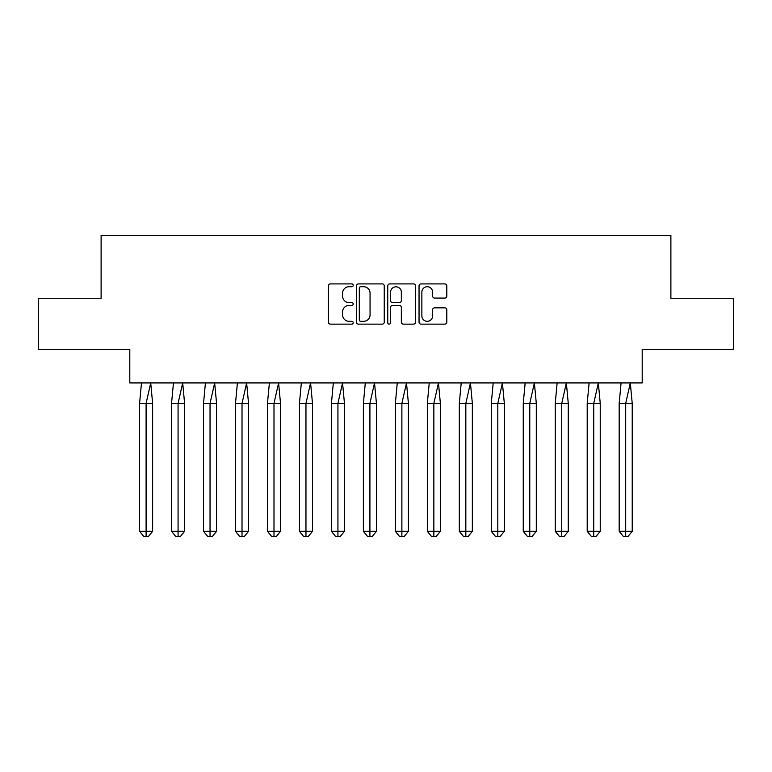 <?xml version="1.0" encoding="UTF-8"?>
<svg xmlns="http://www.w3.org/2000/svg" width="772" height="772" viewBox="0 0 772 772"><rect width="100%" height="100%" fill="white"/><g stroke="black" fill="none" stroke-linecap="round" stroke-linejoin="round"><path stroke-width="1.16" d="M353.209 285.312A1.409 1.409 0 0 0 351.8 283.903L330.426 283.903A2.007 2.007 0 0 0 328.409 285.91L328.409 322.127A2.007 2.007 0 0 0 330.426 324.134L351.8 324.134A1.409 1.409 0 0 0 353.209 322.725A1.409 1.409 0 0 0 351.8 321.316L349.031 321.316A6.437 6.437 0 0 1 342.594 314.88L342.594 311.859A6.437 6.437 0 0 1 349.031 305.423L351.8 305.423A1.409 1.409 0 0 0 353.209 304.014A1.409 1.409 0 0 0 351.8 302.605L349.031 302.605A6.437 6.437 0 0 1 342.594 296.168L342.594 293.157A6.437 6.437 0 0 1 349.031 286.721L351.8 286.721A1.409 1.409 0 0 0 353.209 285.312M38.6 298.281L38.6 349.513L129.802 349.513L129.802 382.922L642.198 382.922L642.198 349.513L733.4 349.513L733.4 298.281L670.887 298.281L670.887 235.354L101.113 235.354L101.113 298.281L38.6 298.281M444.797 298.079A2.007 2.007 0 0 0 446.805 296.072L446.805 285.91A2.007 2.007 0 0 0 444.797 283.903L421.058 283.903A2.007 2.007 0 0 0 419.042 285.91L419.042 322.127A2.007 2.007 0 0 0 421.058 324.134L444.797 324.134A2.007 2.007 0 0 0 446.805 322.127L446.805 309.852A2.007 2.007 0 0 0 444.797 307.845L434.636 307.845A2.007 2.007 0 0 0 432.619 309.852L432.619 315.941A5.385 5.385 0 0 1 427.244 321.316A5.385 5.385 0 0 1 421.859 315.941L421.859 292.096A5.385 5.385 0 0 1 427.244 286.721A5.385 5.385 0 0 1 432.619 292.096L432.619 296.072A2.007 2.007 0 0 0 434.636 298.079L444.797 298.079M384.244 285.91A2.007 2.007 0 0 0 382.227 283.903L358.488 283.903A2.007 2.007 0 0 0 356.481 285.91L356.481 322.127A2.007 2.007 0 0 0 358.488 324.134L382.227 324.134A2.007 2.007 0 0 0 384.244 322.127L384.244 285.91M389.773 283.903L413.512 283.903A2.007 2.007 0 0 1 415.519 285.91L415.519 322.127A2.007 2.007 0 0 1 413.512 324.134L403.351 324.134A2.007 2.007 0 0 1 401.343 322.127L401.343 307.439A2.007 2.007 0 0 0 399.327 305.423L392.591 305.423A2.007 2.007 0 0 0 390.574 307.439L390.574 322.725A1.409 1.409 0 0 1 389.165 324.134A1.409 1.409 0 0 1 387.756 322.725L387.756 285.91A2.007 2.007 0 0 1 389.773 283.903M360.698 286.721A1.409 1.409 0 0 0 359.298 288.12L359.298 319.907A1.409 1.409 0 0 0 360.698 321.316L363.622 321.316A6.437 6.437 0 0 0 370.058 314.88L370.058 293.157A6.437 6.437 0 0 0 363.622 286.721L360.698 286.721M401.343 292.202A5.385 5.385 0 0 0 395.959 286.817A5.385 5.385 0 0 0 390.574 292.202L390.574 300.597A2.007 2.007 0 0 0 392.591 302.605L399.327 302.605A2.007 2.007 0 0 0 401.343 300.597L401.343 292.202M150.714 382.922L152.624 403.418L146.101 403.418L150.714 382.922M139.578 403.418L146.101 403.418L146.101 536.646L148.272 536.646L152.624 531.319L139.578 531.319L139.578 403.418L141.488 382.922M152.624 531.319L152.624 403.418M139.578 531.319L143.93 536.646L146.101 536.646M182.684 382.922L184.595 403.418L178.071 403.418L182.684 382.922M171.548 403.418L178.071 403.418L178.071 536.646L180.243 536.646L184.595 531.319L171.548 531.319L171.548 403.418L173.459 382.922M184.595 531.319L184.595 403.418M171.548 531.319L175.9 536.646L178.071 536.646M214.655 382.922L216.565 403.418L210.042 403.418L214.655 382.922M203.528 403.418L210.042 403.418L210.042 536.646L212.223 536.646L216.565 531.319L203.528 531.319L203.528 403.418L205.429 382.922M216.565 531.319L216.565 403.418M203.528 531.319L207.871 536.646L210.042 536.646M246.635 382.922L248.536 403.418L242.022 403.418L246.635 382.922M235.499 403.418L242.022 403.418L242.022 536.646L244.193 536.646L248.536 531.319L235.499 531.319L235.499 403.418L237.409 382.922M248.536 531.319L248.536 403.418M235.499 531.319L239.841 536.646L242.022 536.646M278.605 382.922L280.516 403.418L273.992 403.418L278.605 382.922M267.469 403.418L273.992 403.418L273.992 536.646L276.164 536.646L280.516 531.319L267.469 531.319L267.469 403.418L269.38 382.922M280.516 531.319L280.516 403.418M267.469 531.319L271.821 536.646L273.992 536.646M310.576 382.922L312.486 403.418L305.963 403.418L310.576 382.922M299.44 403.418L305.963 403.418L305.963 536.646L308.134 536.646L312.486 531.319L299.44 531.319L299.44 403.418L301.35 382.922M312.486 531.319L312.486 403.418M299.44 531.319L303.792 536.646L305.963 536.646M342.546 382.922L344.457 403.418L337.933 403.418L342.546 382.922M331.42 403.418L337.933 403.418L337.933 536.646L340.114 536.646L344.457 531.319L331.42 531.319L331.42 403.418L333.33 382.922M344.457 531.319L344.457 403.418M331.42 531.319L335.762 536.646L337.933 536.646M374.526 382.922L376.437 403.418L369.913 403.418L374.526 382.922M363.39 403.418L369.913 403.418L369.913 536.646L372.085 536.646L376.437 531.319L363.39 531.319L363.39 403.418L365.301 382.922M376.437 531.319L376.437 403.418M363.39 531.319L367.733 536.646L369.913 536.646M406.497 382.922L408.407 403.418L401.884 403.418L406.497 382.922M395.361 403.418L401.884 403.418L401.884 536.646L404.055 536.646L408.407 531.319L395.361 531.319L395.361 403.418L397.271 382.922M408.407 531.319L408.407 403.418M395.361 531.319L399.713 536.646L401.884 536.646M438.467 382.922L440.378 403.418L433.854 403.418L438.467 382.922M427.331 403.418L433.854 403.418L433.854 536.646L436.035 536.646L440.378 531.319L427.331 531.319L427.331 403.418L429.242 382.922M440.378 531.319L440.378 403.418M427.331 531.319L431.683 536.646L433.854 536.646M470.438 382.922L472.348 403.418L465.834 403.418L470.438 382.922M459.311 403.418L465.834 403.418L465.834 536.646L468.006 536.646L472.348 531.319L459.311 531.319L459.311 403.418L461.222 382.922M472.348 531.319L472.348 403.418M459.311 531.319L463.654 536.646L465.834 536.646M502.418 382.922L504.328 403.418L497.805 403.418L502.418 382.922M491.281 403.418L497.805 403.418L497.805 536.646L499.976 536.646L504.328 531.319L491.281 531.319L491.281 403.418L493.192 382.922M504.328 531.319L504.328 403.418M491.281 531.319L495.634 536.646L497.805 536.646M534.388 382.922L536.299 403.418L529.775 403.418L534.388 382.922M523.252 403.418L529.775 403.418L529.775 536.646L531.947 536.646L536.299 531.319L523.252 531.319L523.252 403.418L525.163 382.922M536.299 531.319L536.299 403.418M523.252 531.319L527.604 536.646L529.775 536.646M566.358 382.922L568.269 403.418L561.746 403.418L566.358 382.922M555.232 403.418L561.746 403.418L561.746 536.646L563.927 536.646L568.269 531.319L555.232 531.319L555.232 403.418L557.143 382.922M568.269 531.319L568.269 403.418M555.232 531.319L559.575 536.646L561.746 536.646M598.339 382.922L600.24 403.418L593.726 403.418L598.339 382.922M587.202 403.418L593.726 403.418L593.726 536.646L595.897 536.646L600.24 531.319L587.202 531.319L587.202 403.418L589.113 382.922M600.24 531.319L600.24 403.418M587.202 531.319L591.545 536.646L593.726 536.646M630.309 382.922L632.22 403.418L625.696 403.418L630.309 382.922M619.173 403.418L625.696 403.418L625.696 536.646L627.868 536.646L632.22 531.319L619.173 531.319L619.173 403.418L621.084 382.922M632.22 531.319L632.22 403.418M619.173 531.319L623.525 536.646L625.696 536.646"/></g></svg>
